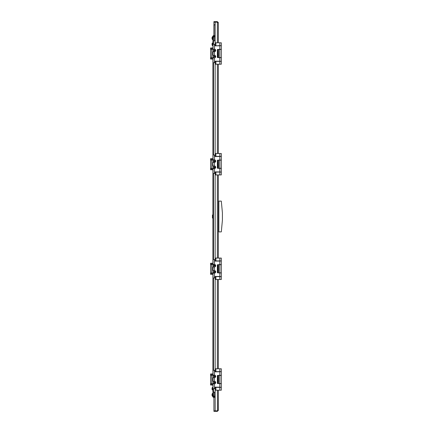 <?xml version="1.0" encoding="UTF-8"?>
<svg xmlns="http://www.w3.org/2000/svg" width="433" height="433" viewBox="0 0 433 433"><rect width="100%" height="100%" fill="white"/><g stroke="black" fill="none" stroke-linecap="round" stroke-linejoin="round"><path stroke-width="0.65" d="M218.351 127.058L218.351 127.578M218.351 39.473L218.351 39.993M218.351 152.026L218.351 152.546M218.351 305.942L218.351 305.422M218.351 393.527L218.351 393.007M218.351 280.974L218.351 280.454M218.351 216.24L218.351 216.76M218.351 49.449L221.306 49.33L221.306 42.807L215.152 42.807L215.152 22.159L217.366 22.159L218.351 22.635L218.351 42.807M218.351 45.638L221.306 45.763M218.351 57.567L221.306 57.692L221.306 49.449L218.6 49.449L218.6 57.567L217.859 57.567L217.923 56.355M221.306 61.383L215.894 61.383L215.894 64.214L221.306 64.214L221.306 61.259L218.351 61.383M218.351 64.214L218.351 153.52M218.351 156.345L221.306 156.47L221.306 160.161L218.6 160.161L218.6 168.28L217.859 168.28L217.923 167.062M221.306 160.037L218.351 160.161M218.351 168.28L221.306 168.405L221.306 160.161M221.306 172.09L215.894 172.09L215.894 174.921L221.306 174.921L221.306 171.971L218.351 172.09M218.351 174.921L218.351 258.079M218.351 260.91L221.306 261.029L221.306 264.72L218.6 264.72L218.6 272.839L217.859 272.839L217.923 265.922M221.306 264.595L218.351 264.72M218.351 272.839L221.306 272.963L221.306 264.72M221.306 276.655L215.894 276.655L215.894 279.48L221.306 279.48L221.306 276.53L218.351 276.655M218.351 279.48L218.351 368.786M218.351 371.617L221.306 371.741L221.306 375.433L218.6 375.433L218.6 383.551L217.859 383.551L217.923 376.634M221.306 375.308L218.351 375.433M218.351 383.551L221.306 383.67L221.306 375.433M221.306 387.362L215.894 387.362L215.894 390.193L221.306 390.193L221.306 387.237L218.351 387.362M218.351 390.193L218.351 410.365L217.366 410.841L213.924 410.841L213.924 397.326M221.306 45.638L215.152 45.822M215.152 49.373L215.152 51.5M215.152 55.521L215.152 57.649M215.152 61.199L215.894 61.383M215.894 64.214L215.152 64.214L215.152 153.52L215.894 153.52L215.894 156.345L215.152 156.529M215.152 160.08L215.152 162.207M215.152 166.234L215.152 168.361M215.152 171.906L215.894 172.09M215.894 174.921L215.152 174.921L215.152 258.079L215.894 258.079L215.894 260.91L215.152 261.094M215.152 264.639L215.152 266.766M215.152 270.793L215.152 272.92M215.152 276.471L215.894 276.655M215.894 279.48L215.152 279.48L215.152 368.786L215.894 368.786L215.894 371.617L215.152 371.801M215.152 375.351L215.152 377.479M215.152 381.5L215.152 383.627M215.152 387.178L215.894 387.362M215.894 390.193L215.152 390.193L215.152 410.841M217.859 410.365L217.366 411.35L218.351 410.365M217.366 411.35L213.924 411.35L213.924 410.857L215.152 410.857L215.152 411.35M217.366 410.857L215.152 410.857M218.351 22.635L217.366 21.65L217.366 22.143L213.924 22.143L213.924 21.65L215.152 21.65L215.152 22.143M217.859 22.635L217.366 22.143M217.366 21.65L215.152 21.65M217.366 390.193L217.561 410.782M215.152 22.159L213.924 22.159L213.924 35.674M215.152 392.163L212.939 392.163L212.939 383.67M215.152 40.837L212.939 40.837L212.939 49.33M212.939 375.308L212.939 272.963M212.939 264.595L212.939 168.405M212.939 160.037L212.939 57.692M213.307 392.439A0.552 0.552 0 0 0 212.939 392.958L212.939 396.774A0.552 0.552 0 0 0 213.491 397.326L215.152 397.326M213.307 392.958L213.307 396.774L214.292 396.958L214.292 396.466L215.152 396.466M213.307 40.561A0.552 0.552 0 0 1 212.939 40.042L212.939 36.226A0.552 0.552 0 0 1 213.491 35.674L215.152 35.674M213.307 40.042L213.307 36.226L214.292 36.042L213.307 37.027L215.152 36.621M214.183 396.352L213.307 395.973L213.307 392.163M214.292 392.163L214.292 396.379L215.152 396.379M213.307 395.973L214.292 396.958L215.152 396.958M213.799 395.973L214.292 396.466A0.493 0.493 0 0 1 213.902 396.276M215.152 36.042L214.292 36.042L214.292 36.534A0.493 0.493 0 0 0 213.902 36.724M213.328 36.832A0.985 0.985 0 0 0 213.307 37.027L213.307 40.837M215.152 36.534L214.292 36.534L213.799 37.027M212.939 396.098L212.322 396.098L212.322 393.635A2.528 2.528 0 0 0 212.062 394.322L212.056 394.349A2.506 2.252 -0 0 0 212.035 394.528A2.506 2.078 0 0 1 212.056 394.349L212.056 394.349M212.035 394.539L212.056 394.696A2.506 2.078 180 0 0 212.035 394.858L212.035 394.804A2.506 2.252 180 0 1 212.056 394.631L212.056 394.631M212.035 394.858L212.035 394.928A2.506 2.252 -0 0 0 212.056 395.102L212.035 395.226A2.506 2.078 180 0 0 212.056 395.389L212.056 395.378A2.506 2.252 180 0 1 212.035 395.226L212.035 395.194M212.029 394.891L212.035 394.928A2.506 2.252 0 0 0 212.056 395.102L212.062 395.21M212.939 389.944L212.322 389.944L212.322 387.486A2.528 2.528 0 0 0 212.056 388.206A2.506 1.981 -0 0 1 212.056 388.195L212.056 388.212A2.506 2.322 -0 0 0 212.035 388.39L212.035 388.433A2.506 0.336 -0 0 0 212.056 388.461L212.056 388.58A2.506 1.981 180 0 0 212.035 388.731A2.506 1.981 -0 0 1 212.035 388.699L212.035 388.628A2.506 2.322 180 0 1 212.056 388.461A2.506 0.336 0 0 1 212.035 388.433L212.029 388.423M212.035 388.731L212.035 388.802A2.506 2.322 -0 0 0 212.056 388.98L212.062 389.083M212.939 39.365L212.322 39.365A2.528 2.528 0 0 1 212.062 38.678L212.056 38.651A2.506 2.078 180 0 1 212.035 38.494A2.506 2.252 180 0 0 212.056 38.645L212.062 38.651M212.322 39.365L212.322 36.902A2.528 2.528 0 0 0 212.062 37.59M212.035 37.806L212.035 37.774A2.506 2.252 -0 0 1 212.056 37.622A2.506 2.078 0 0 0 212.035 37.774L212.056 37.898A2.506 2.252 180 0 0 212.035 38.072L212.035 38.142A2.506 2.078 0 0 0 212.056 38.304L212.035 38.461M212.056 44.539A2.506 2.322 -0 0 1 212.035 44.372L212.035 44.301A2.506 1.981 180 0 1 212.035 44.285A2.506 1.981 0 0 0 212.056 44.42L212.056 44.539A2.506 0.336 180 0 0 212.035 44.567L212.035 44.61A2.506 2.322 180 0 0 212.056 44.788A2.528 2.528 0 0 0 212.322 45.514L212.322 43.056A2.528 2.528 0 0 0 212.056 43.771A2.506 1.981 0 0 0 212.056 43.771A2.506 1.981 0 0 0 212.035 43.917A2.506 2.322 -0 0 1 212.056 43.782L212.056 43.782M212.062 43.917L212.056 44.02A2.506 0.336 -0 0 1 212.035 44.004L212.035 43.96A2.506 2.322 -0 0 1 212.035 43.944A2.506 0.336 -0 0 1 212.056 43.917L212.056 44.02A2.506 2.322 180 0 0 212.035 44.198L212.035 44.269A2.506 1.981 0 0 1 212.035 44.269M212.446 383.67L212.939 384.347M212.814 383.67L212.814 384.347M212.939 393.635L212.322 393.635L212.939 393.083M212.062 395.41A2.528 2.528 0 0 0 212.322 396.098L212.939 396.65M212.814 393.083L212.814 393.635M212.814 396.098L212.814 396.65M212.814 214.714L212.814 218.286L212.446 217.913L212.446 215.087L212.939 214.714M221.306 231.877L222.41 220.191L222.41 212.809L221.306 201.123L218.844 201.123L218.844 231.877L221.306 231.877M218.844 231.828L218.351 231.828M218.351 201.172L218.844 201.172M215.152 24.232L214.097 25.293L214.097 35.674M212.446 49.33L212.814 48.653L212.814 49.33M212.814 39.365L212.814 39.917L212.446 39.365M212.446 36.902L212.814 36.35L212.814 36.902M214.773 377.657L213.052 377.706L213.052 381.273L214.524 381.278A1.294 1.294 0 0 0 214.281 381.284L214.281 381.284A1.294 1.294 0 0 0 214.183 381.294M214.091 381.316A1.294 1.294 0 0 0 214.183 383.833M214.091 375.167A1.294 1.294 0 0 0 214.032 375.184L210.59 375.308L210.59 373.955L212.939 373.955M213.052 377.706L214.032 377.646A1.294 1.294 0 0 1 214.026 375.184L214.281 375.13A1.294 1.294 0 0 1 214.524 375.13L214.773 375.173M214.773 383.806L214.524 383.855A1.294 1.294 0 0 1 214.281 383.849L214.032 383.855M214.422 377.706L214.524 381.278A1.294 1.294 0 0 1 215.71 382.566A1.294 1.294 0 0 1 214.524 383.855L214.524 388.715L213.052 388.715L213.052 383.795L214.026 383.795M213.052 383.795L210.59 383.67L210.59 375.308M215.098 371.801A7.383 7.383 0 0 1 214.941 370.502L214.524 370.264L214.524 375.13A1.294 1.294 0 0 1 215.71 376.412A1.294 1.294 0 0 1 214.281 377.7L214.032 377.706M221.306 387.237L221.306 383.67M214.773 370.513L215.017 371.801L219.829 371.801L219.829 375.249L217.366 375.492L217.366 383.486L219.829 383.735L219.829 387.178L215.017 387.178L214.773 388.471M214.422 383.855L213.052 383.855M214.281 381.284L213.052 381.273M214.524 370.264L213.052 370.264L213.052 375.124L214.422 375.124M214.422 381.273L214.773 381.321M215.098 387.178A7.383 7.383 0 0 0 214.941 388.477L214.524 388.715M217.923 376.645L217.859 375.433L218.6 375.433M221.306 371.617L219.829 371.617L219.829 368.786L221.306 368.786L221.306 371.741M219.829 368.786L215.894 368.786M219.829 371.617L215.894 371.617M221.306 383.551L218.6 383.551M215.152 368.786L215.152 371.617M215.152 387.362L215.152 390.193M217.983 376.661L217.983 382.317M214.449 382.03L213.945 382.826M214.898 382.323L214.465 382.036M213.956 382.842L214.481 383.07L214.898 382.339M214.795 382.604L214.422 382.566M215.152 383.584A1.256 1.256 0 0 1 213.166 382.566A1.256 1.256 0 0 1 215.152 381.549M212.939 385.024L210.59 385.024L210.59 383.67M213.94 376.19L214.357 376.921L214.898 376.19M214.378 375.887L213.951 376.217M214.898 376.169L214.357 375.909M214.795 376.45L214.422 376.412M215.152 377.435A1.256 1.256 0 0 1 213.166 376.412A1.256 1.256 0 0 1 215.152 375.395M214.378 265.18L213.94 265.472L213.989 266.008L214.822 266.014L214.898 265.478M214.898 265.461L214.465 265.18M214.795 265.743L214.422 265.705M215.152 266.723A1.256 1.256 0 0 1 213.166 265.705A1.256 1.256 0 0 1 215.152 264.687M214.449 271.318L213.945 272.119M214.898 271.61L214.465 271.329M213.956 272.135L214.481 272.357L214.898 271.632M214.795 271.892L214.422 271.854M215.152 272.871A1.256 1.256 0 0 1 213.166 271.854A1.256 1.256 0 0 1 215.152 270.836M214.032 270.565L214.281 270.571A1.294 1.294 0 0 1 214.524 270.565L214.773 270.614M214.281 264.411L214.281 264.422A1.294 1.294 0 0 1 214.524 264.417L214.773 264.46M214.773 273.099L214.524 273.142A1.294 1.294 0 0 1 214.281 273.136L214.032 273.088A1.294 1.294 0 0 0 214.102 273.109M214.773 266.95L214.422 266.999L214.524 270.565A1.294 1.294 0 0 1 215.71 271.854A1.294 1.294 0 0 1 214.524 273.142L214.524 278.008L213.052 278.008L213.052 273.088L214.032 273.147M213.052 273.088L210.59 272.963L210.59 263.242L212.939 263.242M215.098 261.094A7.383 7.383 0 0 1 214.941 259.795L214.524 259.556L214.524 264.417A1.294 1.294 0 0 1 215.71 265.705A1.294 1.294 0 0 1 214.281 266.988L214.032 266.939A1.294 1.294 0 0 1 214.026 264.476L210.59 264.595M221.306 276.53L221.306 272.963M214.773 259.8L215.017 261.094L219.829 261.094L219.829 264.536L217.366 264.779L217.366 272.779L219.829 273.023L219.829 276.471L215.017 276.471L214.524 278.008L214.941 277.77A7.383 7.383 0 0 1 215.098 276.471M214.422 273.147L213.052 273.147M214.422 270.565L213.052 270.565L213.052 266.999L214.422 266.999M213.052 270.565L214.026 270.625A1.294 1.294 0 0 0 214.026 273.088M214.524 259.556L213.052 259.556L213.052 264.411L214.422 264.411M213.052 266.999L214.032 266.999M217.923 265.938L217.859 264.72L218.6 264.72M221.306 260.91L219.829 260.91L219.829 258.079L221.306 258.079L221.306 261.029M219.829 258.079L215.894 258.079M219.829 260.91L215.894 260.91M221.306 272.839L218.6 272.839M215.152 258.079L215.152 260.91M215.152 276.655L215.152 279.48M217.983 265.949L217.983 271.61M214.773 51.679L213.052 51.727L213.052 55.294L214.524 55.3A1.294 1.294 0 0 0 214.281 55.3L214.281 55.3A1.294 1.294 0 0 0 214.183 55.316M214.091 55.337A1.294 1.294 0 0 0 214.183 57.854M214.091 49.183A1.294 1.294 0 0 0 214.032 49.2L214.524 49.145A1.294 1.294 0 0 0 214.281 49.151L214.281 49.151A1.294 1.294 0 0 0 214.183 49.167M214.773 57.827L214.524 57.87A1.294 1.294 0 0 1 214.281 57.87L214.281 57.876M214.422 51.727L214.524 55.3A1.294 1.294 0 0 1 215.71 56.588A1.294 1.294 0 0 1 214.524 57.87L214.524 62.736L213.052 62.736L213.052 57.816L214.281 57.87M213.052 57.816L210.59 57.692L210.59 47.976L212.939 47.976M215.098 45.822A7.383 7.383 0 0 1 214.941 44.523L214.524 44.285L214.524 49.145A1.294 1.294 0 0 1 215.71 50.434A1.294 1.294 0 0 1 214.281 51.716L214.032 51.668A1.294 1.294 0 0 1 214.026 49.205L214.032 49.145M221.306 61.259L221.306 57.692M214.773 44.529L215.017 45.822L219.829 45.822L219.829 49.265L217.366 49.514L217.366 57.508L219.829 57.751L219.829 61.199L215.017 61.199L214.773 62.487M214.422 57.876L213.052 57.876M214.281 55.3L213.052 55.294M214.422 49.145L214.773 49.194M213.052 49.205L210.59 49.33M214.524 44.285L213.052 44.285L213.052 49.145M213.052 51.727L214.032 51.727M214.422 55.294L214.773 55.343M215.098 61.199A7.383 7.383 0 0 0 214.941 62.498L214.524 62.736M217.923 56.366L217.859 50.558L217.983 56.339M217.859 50.558L217.859 49.449L218.6 49.449M221.306 57.567L218.6 57.567M215.152 42.807L215.152 45.638M215.152 61.383L215.152 64.214M214.465 50.964L214.892 50.174M213.94 50.677L214.449 50.97M214.882 50.158L214.357 49.93L213.94 50.661M214.043 50.396L214.422 50.434M215.152 51.451A1.256 1.256 0 0 1 213.166 50.434A1.256 1.256 0 0 1 215.152 49.416M214.898 56.81L214.892 56.322M213.94 56.831L214.882 56.864M214.882 56.306L214.357 56.079L213.94 56.81M214.043 56.55L214.422 56.588M215.152 57.605A1.256 1.256 0 0 1 213.166 56.588A1.256 1.256 0 0 1 215.152 55.565M212.939 59.045L210.59 59.045L210.59 57.692M214.465 167.82L214.892 167.035M213.94 167.539L214.378 167.82M214.882 167.019L214.357 166.792L213.94 167.522M214.043 167.257L214.422 167.295M215.152 168.313A1.256 1.256 0 0 1 213.166 167.295A1.256 1.256 0 0 1 215.152 166.277M214.465 161.671L214.892 160.881M213.94 161.39L214.449 161.682M214.882 160.865L214.357 160.643L213.94 161.368M214.043 161.108L214.422 161.146M215.152 162.164A1.256 1.256 0 0 1 213.166 161.146A1.256 1.256 0 0 1 215.152 160.129M214.032 166.001L214.281 166.012A1.294 1.294 0 0 1 214.524 166.007L214.773 166.05M214.422 166.001L213.052 166.001L212.803 162.375L214.032 162.375A1.294 1.294 0 0 1 214.026 159.912L214.281 159.864A1.294 1.294 0 0 1 214.524 159.858L214.773 159.901M214.773 168.54L214.524 168.583A1.294 1.294 0 0 1 214.281 168.578L214.281 168.589M214.773 162.386L214.422 162.435L214.524 166.007A1.294 1.294 0 0 1 215.71 167.295A1.294 1.294 0 0 1 214.524 168.583L214.524 173.444L213.052 173.444L213.052 168.524L214.026 168.524A1.294 1.294 0 0 0 214.102 168.545M213.052 168.524L210.59 168.405L210.59 158.684L212.939 158.684M215.098 156.529A7.383 7.383 0 0 1 214.941 155.231L214.524 154.992L214.524 159.858A1.294 1.294 0 0 1 215.71 161.146A1.294 1.294 0 0 1 214.281 162.429L214.032 162.435M221.306 171.971L221.306 168.405M214.773 155.241L215.017 156.529L219.829 156.529L219.829 159.977L217.366 160.221L217.366 168.221L219.829 168.464L219.829 171.906L215.017 171.906L214.524 173.444L214.941 173.205A7.383 7.383 0 0 1 215.098 171.906M214.422 168.589L213.052 168.589M214.422 162.435L213.052 162.435M213.052 166.001L214.026 166.066A1.294 1.294 0 0 0 214.026 168.524L214.281 168.578M214.032 159.853L210.59 160.037M214.524 154.992L213.052 154.992L213.052 159.853L214.422 159.853M217.923 167.078L217.859 161.265L217.983 167.051M217.859 161.265L217.859 160.161L218.6 160.161M221.306 156.345L219.829 156.345L219.829 153.52L221.306 153.52L221.306 156.47M219.829 153.52L215.894 153.52M219.829 156.345L215.894 156.345M221.306 168.28L218.6 168.28M215.152 153.52L215.152 156.345M215.152 172.09L215.152 174.921M212.939 274.316L210.59 274.316L210.59 272.963M212.939 169.758L210.59 169.758L210.59 168.405M217.366 22.159L217.366 42.807M217.366 64.214L217.366 153.52M217.366 174.921L217.366 258.079M217.366 279.48L217.366 368.786M213.491 392.163L213.491 388.715M213.491 370.264L213.491 278.008M213.491 259.556L213.491 173.444M213.491 154.992L213.491 62.736M213.491 44.285L213.491 40.837M214.292 40.837L214.292 36.621M218.351 231.26L218.844 231.26M218.844 201.74L218.351 201.74M211.818 383.67L211.818 375.308M212.803 381.338L212.803 377.646M219.829 390.193L219.829 387.362M219.829 383.551L219.829 375.433M210.952 385.024L210.952 383.67M210.952 375.308L210.952 373.955M212.695 385.024L212.695 384.228M212.695 375.308L212.695 373.955M211.737 385.024L211.737 383.67M211.737 375.308L211.737 373.955M211.818 272.963L211.818 264.595M212.803 270.625L212.803 266.934M219.829 279.48L219.829 276.655M219.829 272.839L219.829 264.72M211.818 57.692L211.818 49.33M212.803 55.354L212.803 51.662M219.829 45.638L219.829 42.807M215.894 42.807L215.894 45.638M219.829 64.214L219.829 61.383M219.829 57.567L219.829 49.449M210.952 59.045L210.952 57.692M210.952 49.33L210.952 47.976M212.695 59.045L212.695 57.692M212.695 48.772L212.695 47.976M211.737 59.045L211.737 57.692M211.737 49.33L211.737 47.976M211.818 168.405L211.818 160.037M212.803 166.066L212.803 162.375M219.829 174.921L219.829 172.09M219.829 168.28L219.829 160.161M210.952 274.316L210.952 272.963M210.952 264.595L210.952 263.242M212.695 274.316L212.695 272.963M212.695 264.595L212.695 263.242M211.737 274.316L211.737 272.963M211.737 264.595L211.737 263.242M210.952 169.758L210.952 168.405M210.952 160.037L210.952 158.684M212.695 169.758L212.695 168.405M212.695 160.037L212.695 158.684M211.737 169.758L211.737 168.405M211.737 160.037L211.737 158.684M212.056 389.229A2.528 2.528 0 0 0 212.322 389.944M212.939 387.486L212.322 387.486M212.939 36.902L212.322 36.902M212.939 43.056L212.322 43.056M212.939 45.514L212.322 45.514"/></g></svg>
